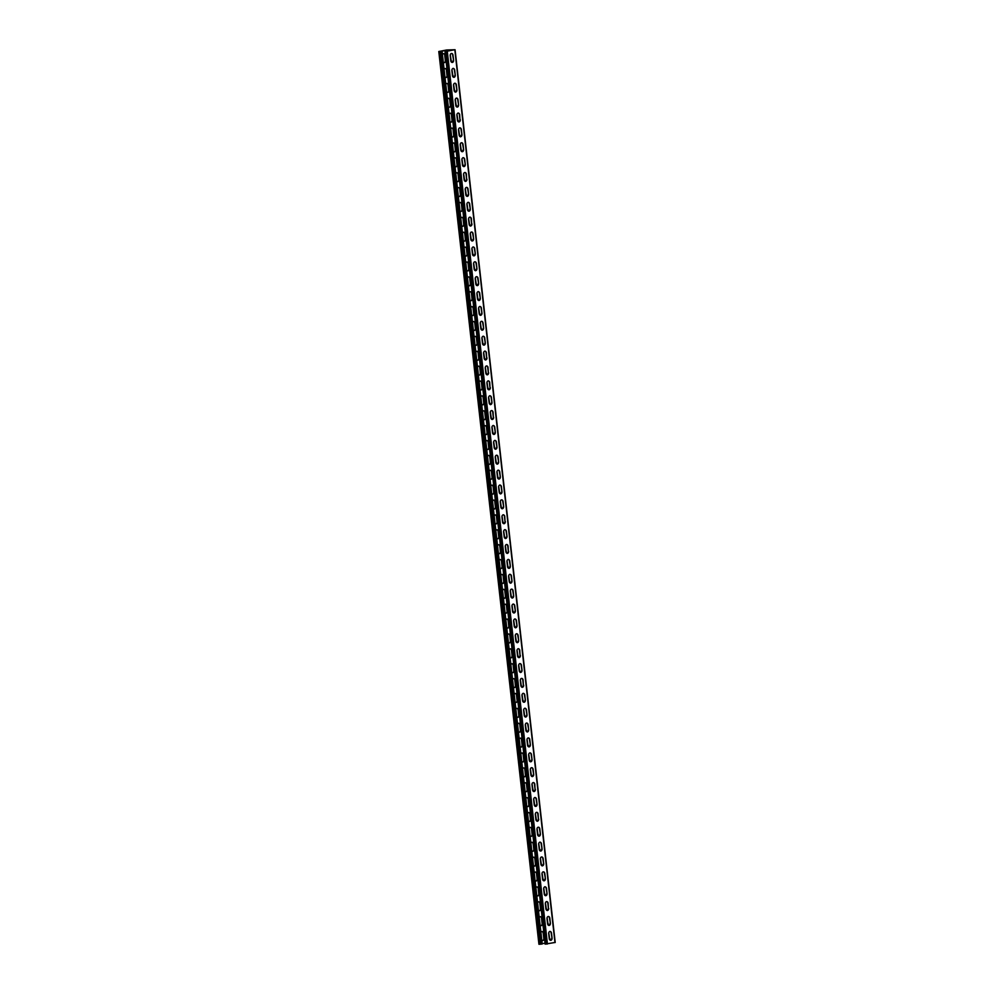 <?xml version="1.0" encoding="UTF-8"?>
<svg xmlns="http://www.w3.org/2000/svg" width="994" height="994" viewBox="0 0 994 994"><rect width="100%" height="100%" fill="white"/><g stroke="black" fill="none" stroke-linecap="round" stroke-linejoin="round"><path stroke-width="1.49" d="M555 942.474L545.134 944.126L445.001 51.353L446.505 51.092M445.001 51.353L455.066 49.725L446.567 49.998L438.789 51.502L442.057 51.203L542.202 943.977L539.133 944.213M453.587 60.212L453.016 55.155A1.951 1.416 88.5 0 0 450.207 55.689L450.779 60.746A1.951 1.416 88.5 0 0 453.587 60.212L452.705 55.155A1.951 1.416 88.5 0 0 451.413 53.477M455.252 75.084L454.68 70.027A1.951 1.416 88.5 0 0 451.885 70.562L452.444 75.619A1.951 1.416 88.5 0 0 455.252 75.084L454.37 70.04A1.951 1.416 88.5 0 0 453.078 68.362M456.917 89.969L456.358 84.912A1.951 1.416 88.5 0 0 453.55 85.447L454.121 90.504A1.951 1.416 88.5 0 0 456.917 89.969L456.047 84.912A1.951 1.416 88.5 0 0 454.743 83.235M458.594 104.855L458.023 99.785A1.951 1.416 88.5 0 0 455.215 100.319L455.786 105.376A1.951 1.416 88.5 0 0 458.594 104.855L457.712 99.798A1.951 1.416 88.5 0 0 456.42 98.12M460.259 119.727A1.951 1.416 88.5 0 1 457.451 120.262L456.892 115.205A1.951 1.416 88.5 0 1 459.688 114.67L459.949 119.74L459.377 114.683A1.951 1.416 88.5 0 0 458.085 113.005M461.924 134.612A1.951 1.416 88.5 0 1 459.129 135.147L458.557 130.077A1.951 1.416 88.5 0 1 461.365 129.543L461.924 134.612L461.054 129.555A1.951 1.416 88.5 0 0 459.75 127.878M463.602 149.485A1.951 1.416 88.5 0 1 460.794 150.019L460.222 144.962A1.951 1.416 88.5 0 1 463.03 144.428L463.602 149.485L462.719 144.441A1.951 1.416 88.5 0 0 461.427 142.763M465.267 164.37A1.951 1.416 88.5 0 1 462.458 164.905L461.899 159.848A1.951 1.416 88.5 0 1 464.695 159.313L465.267 164.37L464.384 159.313A1.951 1.416 88.5 0 0 463.092 157.636M466.931 179.243A1.951 1.416 88.5 0 1 464.136 179.777L463.564 174.72A1.951 1.416 88.5 0 1 466.372 174.186L466.621 179.255L466.062 174.198A1.951 1.416 88.5 0 0 464.757 172.521M468.609 194.128A1.951 1.416 88.5 0 1 465.801 194.662L465.229 189.605A1.951 1.416 88.5 0 1 468.037 189.071L468.609 194.128L467.727 189.071A1.951 1.416 88.5 0 0 466.434 187.394M470.274 209.001A1.951 1.416 88.5 0 1 467.466 209.535L466.907 204.478A1.951 1.416 88.5 0 1 469.702 203.944L470.274 209.001L469.392 203.956A1.951 1.416 88.5 0 0 468.099 202.279M471.939 223.886A1.951 1.416 88.5 0 1 469.143 224.42L468.572 219.363A1.951 1.416 88.5 0 1 471.38 218.829L471.628 223.898L471.069 218.829A1.951 1.416 88.5 0 0 469.764 217.152M473.616 238.759A1.951 1.416 88.5 0 1 470.808 239.293L470.237 234.236A1.951 1.416 88.5 0 1 473.045 233.702L473.616 238.759L472.734 233.714A1.951 1.416 88.5 0 0 471.442 232.037M475.281 253.644A1.951 1.416 88.5 0 1 472.473 254.178L471.914 249.121A1.951 1.416 88.5 0 1 474.71 248.587L475.281 253.644L474.399 248.599A1.951 1.416 88.5 0 0 473.107 246.91M476.946 268.529A1.951 1.416 88.5 0 1 474.15 269.063L473.579 263.994A1.951 1.416 88.5 0 1 476.387 263.46L476.946 268.529L476.076 263.472A1.951 1.416 88.5 0 0 474.772 261.795M478.623 283.402A1.951 1.416 88.5 0 1 475.815 283.936L475.244 278.879A1.951 1.416 88.5 0 1 478.052 278.345L478.623 283.402L477.741 278.357A1.951 1.416 88.5 0 0 476.449 276.68M480.288 298.287A1.951 1.416 88.5 0 1 477.48 298.821L476.921 293.752A1.951 1.416 88.5 0 1 479.717 293.23L480.288 298.287L479.406 293.23A1.951 1.416 88.5 0 0 478.114 291.553M481.953 313.16A1.951 1.416 88.5 0 1 479.158 313.694L478.586 308.637A1.951 1.416 88.5 0 1 481.382 308.103L481.953 313.16L481.084 308.115A1.951 1.416 88.5 0 0 479.779 306.438M483.618 328.045A1.951 1.416 88.5 0 1 480.823 328.579L480.251 323.522A1.951 1.416 88.5 0 1 483.059 322.988L483.618 328.045L482.749 322.988A1.951 1.416 88.5 0 0 481.456 321.31M485.296 342.918A1.951 1.416 88.5 0 1 482.488 343.452L481.928 338.395A1.951 1.416 88.5 0 1 484.724 337.861L485.296 342.918L484.413 337.873A1.951 1.416 88.5 0 0 483.121 336.196M486.961 357.803A1.951 1.416 88.5 0 1 484.165 358.337L483.593 353.28A1.951 1.416 88.5 0 1 486.389 352.746L486.65 357.815L486.091 352.746A1.951 1.416 88.5 0 0 484.786 351.068M488.626 372.675A1.951 1.416 88.5 0 1 485.83 373.21L485.258 368.153A1.951 1.416 88.5 0 1 488.066 367.618L488.327 372.688L487.756 367.631A1.951 1.416 88.5 0 0 486.464 365.954M490.303 387.561A1.951 1.416 88.5 0 1 487.495 388.095L486.936 383.038A1.951 1.416 88.5 0 1 489.731 382.504L489.992 387.573L489.421 382.504A1.951 1.416 88.5 0 0 488.129 380.826M491.968 402.446A1.951 1.416 88.5 0 1 489.172 402.968L488.601 397.911A1.951 1.416 88.5 0 1 491.396 397.376L491.968 402.446L491.098 397.389A1.951 1.416 88.5 0 0 489.793 395.711M493.633 417.318A1.951 1.416 88.5 0 1 490.837 417.853L490.266 412.796A1.951 1.416 88.5 0 1 493.074 412.262L493.335 417.331L492.763 412.274A1.951 1.416 88.5 0 0 491.471 410.597M495.31 432.204A1.951 1.416 88.5 0 1 492.502 432.738L491.943 427.668A1.951 1.416 88.5 0 1 494.739 427.134L495.31 432.204L494.428 427.147A1.951 1.416 88.5 0 0 493.136 425.469M496.975 447.076A1.951 1.416 88.5 0 1 494.18 447.611L493.608 442.554A1.951 1.416 88.5 0 1 496.404 442.019L496.975 447.076L496.093 442.032A1.951 1.416 88.5 0 0 494.801 440.354M498.64 461.962A1.951 1.416 88.5 0 1 495.844 462.496L495.273 457.439A1.951 1.416 88.5 0 1 498.081 456.905L498.64 461.962L497.77 456.905A1.951 1.416 88.5 0 0 496.478 455.227M500.317 476.834A1.951 1.416 88.5 0 1 497.509 477.368L496.95 472.312A1.951 1.416 88.5 0 1 499.746 471.777L500.317 476.834L499.435 471.79A1.951 1.416 88.5 0 0 498.143 470.112M501.982 491.719A1.951 1.416 88.5 0 1 499.187 492.254L498.615 487.197A1.951 1.416 88.5 0 1 501.411 486.662L501.982 491.719L501.1 486.662A1.951 1.416 88.5 0 0 499.808 484.985M503.647 506.592A1.951 1.416 88.5 0 1 500.852 507.126L500.28 502.069A1.951 1.416 88.5 0 1 503.088 501.535L503.647 506.592L502.778 501.548A1.951 1.416 88.5 0 0 501.485 499.87M505.325 521.477A1.951 1.416 88.5 0 1 502.517 522.012L501.958 516.955A1.951 1.416 88.5 0 1 504.753 516.42L505.014 521.49L504.443 516.42A1.951 1.416 88.5 0 0 503.15 514.743M506.99 536.362A1.951 1.416 88.5 0 1 504.194 536.884L503.623 531.827A1.951 1.416 88.5 0 1 506.418 531.293L506.99 536.362L506.108 531.305A1.951 1.416 88.5 0 0 504.815 529.628M508.655 551.235A1.951 1.416 88.5 0 1 505.859 551.769L505.287 546.712A1.951 1.416 88.5 0 1 508.096 546.178L508.344 551.248L507.785 546.191A1.951 1.416 88.5 0 0 506.493 544.501M510.332 566.12A1.951 1.416 88.5 0 1 507.524 566.655L506.965 561.585A1.951 1.416 88.5 0 1 509.76 561.051L510.332 566.12L509.45 561.063A1.951 1.416 88.5 0 0 508.158 559.386M511.997 580.993A1.951 1.416 88.5 0 1 509.201 581.527L508.63 576.47A1.951 1.416 88.5 0 1 511.425 575.936L511.997 580.993L511.115 575.948A1.951 1.416 88.5 0 0 509.823 574.271M513.662 595.878A1.951 1.416 88.5 0 1 510.866 596.412L510.295 591.343A1.951 1.416 88.5 0 1 513.103 590.821L513.662 595.878L512.792 590.821A1.951 1.416 88.5 0 0 511.5 589.144M515.339 610.751A1.951 1.416 88.5 0 1 512.531 611.285L511.972 606.228A1.951 1.416 88.5 0 1 514.768 605.694L515.339 610.751L514.457 605.706A1.951 1.416 88.5 0 0 513.165 604.029M517.004 625.636A1.951 1.416 88.5 0 1 514.209 626.17L513.637 621.113A1.951 1.416 88.5 0 1 516.433 620.579L517.004 625.636L516.122 620.579A1.951 1.416 88.5 0 0 514.83 618.902M518.669 640.509A1.951 1.416 88.5 0 1 515.874 641.043L515.302 635.986A1.951 1.416 88.5 0 1 518.11 635.452L518.669 640.509L517.799 635.464A1.951 1.416 88.5 0 0 516.495 633.787M520.347 655.394A1.951 1.416 88.5 0 1 517.539 655.928L516.979 650.871A1.951 1.416 88.5 0 1 519.775 650.337L520.036 655.406L519.464 650.337A1.951 1.416 88.5 0 0 518.172 648.66M522.012 670.267A1.951 1.416 88.5 0 1 519.216 670.801L518.644 665.744A1.951 1.416 88.5 0 1 521.44 665.21L522.012 670.267L521.129 665.222A1.951 1.416 88.5 0 0 519.837 663.545M523.676 685.152A1.951 1.416 88.5 0 1 520.881 685.686L520.309 680.629A1.951 1.416 88.5 0 1 523.117 680.095L523.366 685.164L522.807 680.095A1.951 1.416 88.5 0 0 521.502 678.417M525.354 700.037A1.951 1.416 88.5 0 1 522.546 700.571L521.987 695.502A1.951 1.416 88.5 0 1 524.782 694.968L525.354 700.037L524.472 694.98A1.951 1.416 88.5 0 0 523.179 693.303M527.019 714.91A1.951 1.416 88.5 0 1 524.223 715.444L523.652 710.387A1.951 1.416 88.5 0 1 526.447 709.853L527.019 714.91L526.137 709.865A1.951 1.416 88.5 0 0 524.844 708.188M528.684 729.795A1.951 1.416 88.5 0 1 525.888 730.329L525.317 725.26A1.951 1.416 88.5 0 1 528.125 724.725L528.684 729.795L527.814 724.738A1.951 1.416 88.5 0 0 526.509 723.06M530.361 744.668A1.951 1.416 88.5 0 1 527.553 745.202L526.982 740.145A1.951 1.416 88.5 0 1 529.79 739.611L530.361 744.668L529.479 739.623A1.951 1.416 88.5 0 0 528.187 737.946M532.026 759.553A1.951 1.416 88.5 0 1 529.218 760.087L528.659 755.03A1.951 1.416 88.5 0 1 531.455 754.496L532.026 759.553L531.144 754.496A1.951 1.416 88.5 0 0 529.852 752.818M533.691 774.425A1.951 1.416 88.5 0 1 530.895 774.96L530.324 769.903A1.951 1.416 88.5 0 1 533.132 769.368L533.691 774.425L532.821 769.381A1.951 1.416 88.5 0 0 531.517 767.703M535.368 789.311A1.951 1.416 88.5 0 1 532.56 789.845L531.989 784.788A1.951 1.416 88.5 0 1 534.797 784.254L535.058 789.323L534.486 784.254A1.951 1.416 88.5 0 0 533.194 782.576M537.033 804.183A1.951 1.416 88.5 0 1 534.225 804.718L533.666 799.661A1.951 1.416 88.5 0 1 536.462 799.126L537.033 804.183L536.151 799.139A1.951 1.416 88.5 0 0 534.859 797.461M538.698 819.068A1.951 1.416 88.5 0 1 535.903 819.603L535.331 814.546A1.951 1.416 88.5 0 1 538.139 814.011L538.388 819.081L537.829 814.011A1.951 1.416 88.5 0 0 536.524 812.334M540.376 833.954A1.951 1.416 88.5 0 1 537.568 834.475L536.996 829.418A1.951 1.416 88.5 0 1 539.804 828.884L540.376 833.954L539.493 828.897A1.951 1.416 88.5 0 0 538.201 827.219M542.041 848.826A1.951 1.416 88.5 0 1 539.233 849.361L538.673 844.304A1.951 1.416 88.5 0 1 541.469 843.769L542.041 848.826L541.158 843.782A1.951 1.416 88.5 0 0 539.866 842.104M543.706 863.711A1.951 1.416 88.5 0 1 540.91 864.246L540.338 859.176A1.951 1.416 88.5 0 1 543.146 858.642L543.706 863.711L542.836 858.654A1.951 1.416 88.5 0 0 541.531 856.977M545.383 878.584A1.951 1.416 88.5 0 1 542.575 879.118L542.003 874.061A1.951 1.416 88.5 0 1 544.811 873.527L545.383 878.584L544.501 873.54A1.951 1.416 88.5 0 0 543.209 871.862M547.048 893.469A1.951 1.416 88.5 0 1 544.24 894.004L543.681 888.934A1.951 1.416 88.5 0 1 546.476 888.412L547.048 893.469L546.166 888.412A1.951 1.416 88.5 0 0 544.874 886.735M548.713 908.342A1.951 1.416 88.5 0 1 545.917 908.876L545.346 903.819A1.951 1.416 88.5 0 1 548.154 903.285L548.402 908.354L547.843 903.297A1.951 1.416 88.5 0 0 546.538 901.62M550.39 923.227A1.951 1.416 88.5 0 1 547.582 923.761L547.011 918.704A1.951 1.416 88.5 0 1 549.819 918.17L550.39 923.227L549.508 918.17A1.951 1.416 88.5 0 0 548.216 916.493M552.055 938.1A1.951 1.416 88.5 0 1 549.247 938.634L548.688 933.577A1.951 1.416 88.5 0 1 551.484 933.043L552.055 938.1L551.173 933.055A1.951 1.416 88.5 0 0 549.881 931.378M447.437 51.154L447.3 49.949L454.531 49.762L446.977 51.228L446.878 49.998L442.057 51.203M452.071 62.423A1.951 1.416 88.5 0 0 453.276 60.224M453.749 77.296A1.951 1.416 88.5 0 0 454.941 75.097M455.414 92.181A1.951 1.416 88.5 0 0 456.606 89.982M457.078 107.066A1.951 1.416 88.5 0 0 458.284 104.855M458.756 121.939A1.951 1.416 88.5 0 0 459.949 119.74M460.421 136.824A1.951 1.416 88.5 0 0 461.614 134.612M462.086 151.697A1.951 1.416 88.5 0 0 463.291 149.498M463.763 166.582A1.951 1.416 88.5 0 0 464.956 164.37M465.428 181.455A1.951 1.416 88.5 0 0 466.621 179.255M467.093 196.34A1.951 1.416 88.5 0 0 468.298 194.128M468.77 211.213A1.951 1.416 88.5 0 0 469.963 209.013M470.435 226.098A1.951 1.416 88.5 0 0 471.628 223.898M472.1 240.97A1.951 1.416 88.5 0 0 473.306 238.771M473.778 255.856A1.951 1.416 88.5 0 0 474.97 253.656M475.443 270.741A1.951 1.416 88.5 0 0 476.635 268.529M477.108 285.613A1.951 1.416 88.5 0 0 478.313 283.414M478.785 300.499A1.951 1.416 88.5 0 0 479.978 298.287M480.45 315.371A1.951 1.416 88.5 0 0 481.643 313.172M482.115 330.257A1.951 1.416 88.5 0 0 483.32 328.045M483.792 345.129A1.951 1.416 88.5 0 0 484.985 342.93M485.457 360.014A1.951 1.416 88.5 0 0 486.65 357.815M487.122 374.887A1.951 1.416 88.5 0 0 488.327 372.688M488.799 389.772A1.951 1.416 88.5 0 0 489.992 387.573M490.464 404.657A1.951 1.416 88.5 0 0 491.657 402.446M492.129 419.53A1.951 1.416 88.5 0 0 493.335 417.331M493.807 434.415A1.951 1.416 88.5 0 0 495 432.204M495.472 449.288A1.951 1.416 88.5 0 0 496.665 447.089M497.137 464.173A1.951 1.416 88.5 0 0 498.329 461.962M498.814 479.046A1.951 1.416 88.5 0 0 500.007 476.847M500.479 493.931A1.951 1.416 88.5 0 0 501.672 491.719M502.144 508.804A1.951 1.416 88.5 0 0 503.337 506.605M503.821 523.689A1.951 1.416 88.5 0 0 505.014 521.49M505.486 538.562A1.951 1.416 88.5 0 0 506.679 536.362M507.151 553.447A1.951 1.416 88.5 0 0 508.344 551.248M508.816 568.332A1.951 1.416 88.5 0 0 510.021 566.12M510.494 583.205A1.951 1.416 88.5 0 0 511.686 581.005M512.159 598.09A1.951 1.416 88.5 0 0 513.351 595.878M513.823 612.963A1.951 1.416 88.5 0 0 515.029 610.763M515.501 627.848A1.951 1.416 88.5 0 0 516.694 625.636M517.166 642.72A1.951 1.416 88.5 0 0 518.359 640.521M518.831 657.606A1.951 1.416 88.5 0 0 520.036 655.406M520.508 672.478A1.951 1.416 88.5 0 0 521.701 670.279M522.173 687.363A1.951 1.416 88.5 0 0 523.366 685.164M523.838 702.249A1.951 1.416 88.5 0 0 525.043 700.037M525.515 717.121A1.951 1.416 88.5 0 0 526.708 714.922M527.18 732.006A1.951 1.416 88.5 0 0 528.373 729.795M528.845 746.879A1.951 1.416 88.5 0 0 530.051 744.68M530.523 761.764A1.951 1.416 88.5 0 0 531.715 759.553M532.188 776.637A1.951 1.416 88.5 0 0 533.38 774.438M533.853 791.522A1.951 1.416 88.5 0 0 535.058 789.323M535.53 806.395A1.951 1.416 88.5 0 0 536.723 804.196M537.195 821.28A1.951 1.416 88.5 0 0 538.388 819.081M538.86 836.153A1.951 1.416 88.5 0 0 540.065 833.954M540.537 851.038A1.951 1.416 88.5 0 0 541.73 848.839M542.202 865.923A1.951 1.416 88.5 0 0 543.395 863.711M543.867 880.796A1.951 1.416 88.5 0 0 545.072 878.597M545.544 895.681A1.951 1.416 88.5 0 0 546.737 893.469M547.209 910.554A1.951 1.416 88.5 0 0 548.402 908.354M548.874 925.439A1.951 1.416 88.5 0 0 550.08 923.227M550.552 940.312A1.951 1.416 88.5 0 0 551.745 938.112M452.556 61.69A1.951 1.329 -100.8 0 1 451.015 59.802L450.27 54.769M454.233 76.575A1.951 1.329 -100.8 0 1 452.68 74.674L451.935 69.655M455.898 91.46A1.951 1.329 -100.8 0 1 454.357 89.559L453.612 84.527M457.563 106.333A1.951 1.329 -100.8 0 1 456.022 104.432L455.277 99.412M459.24 121.218A1.951 1.329 -100.8 0 1 457.687 119.317L456.942 114.285M460.905 136.091A1.951 1.329 -100.8 0 1 459.365 134.19L458.619 129.17M462.57 150.976A1.951 1.329 -100.8 0 1 461.03 149.075L460.284 144.043M464.248 165.849A1.951 1.329 -100.8 0 1 462.695 163.948L461.949 158.928M465.913 180.734A1.951 1.329 -100.8 0 1 464.372 178.833L463.626 173.813M467.578 195.607A1.951 1.329 -100.8 0 1 466.037 193.706L465.291 188.686M469.255 210.492A1.951 1.329 -100.8 0 1 467.702 208.591L466.956 203.571M470.92 225.377A1.951 1.329 -100.8 0 1 469.379 223.476L468.634 218.444M472.585 240.25A1.951 1.329 -100.8 0 1 471.044 238.349L470.299 233.329M474.262 255.135A1.951 1.329 -100.8 0 1 472.709 253.234L471.964 248.202M475.927 270.008A1.951 1.329 -100.8 0 1 474.387 268.107L473.641 263.087M477.592 284.893A1.951 1.329 -100.8 0 1 476.051 282.992L475.306 277.96M479.257 299.766A1.951 1.329 -100.8 0 1 477.716 297.865L476.971 292.845M480.934 314.651A1.951 1.329 -100.8 0 1 479.394 312.75L478.648 307.718M482.599 329.523A1.951 1.329 -100.8 0 1 481.059 327.622L480.313 322.603M484.264 344.409A1.951 1.329 -100.8 0 1 482.724 342.508L481.978 337.488M485.942 359.281A1.951 1.329 -100.8 0 1 484.401 357.393L483.643 352.361M487.607 374.166A1.951 1.329 -100.8 0 1 486.066 372.265L485.32 367.246M489.272 389.052A1.951 1.329 -100.8 0 1 487.731 387.151L486.985 382.118M490.949 403.924A1.951 1.329 -100.8 0 1 489.396 402.023L488.65 397.004M492.614 418.809A1.951 1.329 -100.8 0 1 491.073 416.908L490.328 411.876M494.279 433.682A1.951 1.329 -100.8 0 1 492.738 431.781L491.993 426.761M495.956 448.567A1.951 1.329 -100.8 0 1 494.403 446.666L493.658 441.634M497.621 463.44A1.951 1.329 -100.8 0 1 496.081 461.539L495.335 456.519M499.286 478.325A1.951 1.329 -100.8 0 1 497.745 476.424L497 471.404M500.964 493.198A1.951 1.329 -100.8 0 1 499.41 491.297L498.665 486.277M502.629 508.083A1.951 1.329 -100.8 0 1 501.088 506.182L500.342 501.162M504.293 522.968A1.951 1.329 -100.8 0 1 502.753 521.067L502.007 516.035M505.971 537.841A1.951 1.329 -100.8 0 1 504.418 535.94L503.672 530.92M507.636 552.726A1.951 1.329 -100.8 0 1 506.095 550.825L505.35 545.793M509.301 567.599A1.951 1.329 -100.8 0 1 507.76 565.698L507.015 560.678M510.978 582.484A1.951 1.329 -100.8 0 1 509.425 580.583L508.679 575.551M512.643 597.357A1.951 1.329 -100.8 0 1 511.102 595.456L510.357 590.436M514.308 612.242A1.951 1.329 -100.8 0 1 512.767 610.341L512.022 605.309M515.985 627.115A1.951 1.329 -100.8 0 1 514.432 625.214L513.687 620.194M517.65 642A1.951 1.329 -100.8 0 1 516.11 640.099L515.364 635.079M519.315 656.885A1.951 1.329 -100.8 0 1 517.775 654.984L517.029 649.952M520.993 671.758A1.951 1.329 -100.8 0 1 519.44 669.857L518.694 664.837M522.658 686.643A1.951 1.329 -100.8 0 1 521.117 684.742L520.371 679.71M524.323 701.515A1.951 1.329 -100.8 0 1 522.782 699.614L522.036 694.595M526 716.401A1.951 1.329 -100.8 0 1 524.447 714.5L523.701 709.467M527.665 731.273A1.951 1.329 -100.8 0 1 526.124 729.372L525.379 724.353M529.33 746.159A1.951 1.329 -100.8 0 1 527.789 744.257L527.044 739.225M531.007 761.031A1.951 1.329 -100.8 0 1 529.454 759.13L528.709 754.111M532.672 775.916A1.951 1.329 -100.8 0 1 531.131 774.015L530.386 768.996M534.337 790.789A1.951 1.329 -100.8 0 1 532.796 788.901L532.051 783.868M536.014 805.674A1.951 1.329 -100.8 0 1 534.461 803.773L533.716 798.754M537.679 820.559A1.951 1.329 -100.8 0 1 536.139 818.658L535.393 813.626M539.344 835.432A1.951 1.329 -100.8 0 1 537.804 833.531L537.058 828.511M541.022 850.317A1.951 1.329 -100.8 0 1 539.469 848.416L538.723 843.384M542.687 865.19A1.951 1.329 -100.8 0 1 541.146 863.289L540.401 858.269M544.352 880.075A1.951 1.329 -100.8 0 1 542.811 878.174L542.065 873.142M546.029 894.948A1.951 1.329 -100.8 0 1 544.476 893.047L543.73 888.027M547.694 909.833A1.951 1.329 -100.8 0 1 546.153 907.932L545.408 902.9M549.359 924.706A1.951 1.329 -100.8 0 1 547.818 922.805L547.073 917.785M551.036 939.591A1.951 1.329 -100.8 0 1 549.483 937.69L548.738 932.67M451.015 59.802L450.195 55.453M450.692 59.851A1.951 1.329 -100.8 0 0 452.394 61.74A1.951 1.329 -100.8 0 0 453.264 60.895M452.68 74.674L451.872 70.338M452.357 74.736A1.951 1.329 -100.8 0 0 454.072 76.625A1.951 1.329 -100.8 0 0 454.929 75.78M454.357 89.559L453.537 85.211M454.034 89.622A1.951 1.329 -100.8 0 0 455.737 91.498A1.951 1.329 -100.8 0 0 456.594 90.665M456.022 104.432L455.202 100.096M455.699 104.494A1.951 1.329 -100.8 0 0 457.402 106.383A1.951 1.329 -100.8 0 0 458.271 105.538M457.687 119.317L456.867 114.969M457.364 119.379A1.951 1.329 -100.8 0 0 459.079 121.256A1.951 1.329 -100.8 0 0 459.936 120.423M459.365 134.19L458.545 129.854M459.042 134.252A1.951 1.329 -100.8 0 0 460.744 136.141A1.951 1.329 -100.8 0 0 461.601 135.296M461.03 149.075L460.21 144.726M460.707 149.137A1.951 1.329 -100.8 0 0 462.409 151.013A1.951 1.329 -100.8 0 0 463.279 150.181M462.695 163.948L461.875 159.612M462.372 164.01A1.951 1.329 -100.8 0 0 464.086 165.899A1.951 1.329 -100.8 0 0 464.943 165.054M464.372 178.833L463.552 174.484M464.049 178.895A1.951 1.329 -100.8 0 0 465.751 180.784A1.951 1.329 -100.8 0 0 466.608 179.939M466.037 193.706L465.217 189.369M465.714 193.768A1.951 1.329 -100.8 0 0 467.416 195.656A1.951 1.329 -100.8 0 0 468.286 194.812M467.702 208.591L466.882 204.242M467.379 208.653A1.951 1.329 -100.8 0 0 469.093 210.542A1.951 1.329 -100.8 0 0 469.951 209.697M469.379 223.476L468.559 219.127M469.056 223.538A1.951 1.329 -100.8 0 0 470.758 225.414A1.951 1.329 -100.8 0 0 471.616 224.569M471.044 238.349L470.224 234.012M470.721 238.411A1.951 1.329 -100.8 0 0 472.423 240.299A1.951 1.329 -100.8 0 0 473.293 239.455M472.709 253.234L471.889 248.885M472.386 253.296A1.951 1.329 -100.8 0 0 474.101 255.172A1.951 1.329 -100.8 0 0 474.958 254.34M474.387 268.107L473.566 263.77M474.063 268.169A1.951 1.329 -100.8 0 0 475.766 270.057A1.951 1.329 -100.8 0 0 476.623 269.212M476.051 282.992L475.231 278.643M475.728 283.054A1.951 1.329 -100.8 0 0 477.431 284.93A1.951 1.329 -100.8 0 0 478.3 284.098M477.716 297.865L476.896 293.528M477.393 297.927A1.951 1.329 -100.8 0 0 479.108 299.815A1.951 1.329 -100.8 0 0 479.965 298.97M479.394 312.75L478.574 308.401M479.071 312.812A1.951 1.329 -100.8 0 0 480.773 314.688A1.951 1.329 -100.8 0 0 481.63 313.855M481.059 327.622L480.239 323.286M480.736 327.685A1.951 1.329 -100.8 0 0 482.438 329.573A1.951 1.329 -100.8 0 0 483.308 328.728M482.724 342.508L481.904 338.159M482.401 342.57A1.951 1.329 -100.8 0 0 484.115 344.458A1.951 1.329 -100.8 0 0 484.973 343.613M484.401 357.393L483.581 353.044M484.066 357.442A1.951 1.329 -100.8 0 0 485.78 359.331A1.951 1.329 -100.8 0 0 486.638 358.486M486.066 372.265L485.246 367.929M485.743 372.328A1.951 1.329 -100.8 0 0 487.445 374.216A1.951 1.329 -100.8 0 0 488.315 373.371M487.731 387.151L486.911 382.802M487.408 387.213A1.951 1.329 -100.8 0 0 489.123 389.089A1.951 1.329 -100.8 0 0 489.98 388.256M489.396 402.023L488.588 397.687M489.073 402.085A1.951 1.329 -100.8 0 0 490.787 403.974A1.951 1.329 -100.8 0 0 491.645 403.129M491.073 416.908L490.253 412.56M490.75 416.971A1.951 1.329 -100.8 0 0 492.452 418.847A1.951 1.329 -100.8 0 0 493.322 418.014M492.738 431.781L491.918 427.445M492.415 431.843A1.951 1.329 -100.8 0 0 494.13 433.732A1.951 1.329 -100.8 0 0 494.987 432.887M494.403 446.666L493.596 442.318M494.08 446.728A1.951 1.329 -100.8 0 0 495.795 448.605A1.951 1.329 -100.8 0 0 496.652 447.772M496.081 461.539L495.26 457.203M495.757 461.601A1.951 1.329 -100.8 0 0 497.46 463.49A1.951 1.329 -100.8 0 0 498.329 462.645M497.745 476.424L496.925 472.075M497.422 476.486A1.951 1.329 -100.8 0 0 499.137 478.375A1.951 1.329 -100.8 0 0 499.994 477.53M499.41 491.297L498.603 486.961M499.087 491.359A1.951 1.329 -100.8 0 0 500.802 493.248A1.951 1.329 -100.8 0 0 501.659 492.403M501.088 506.182L500.268 501.833M500.765 506.244A1.951 1.329 -100.8 0 0 502.467 508.133A1.951 1.329 -100.8 0 0 503.337 507.288M502.753 521.067L501.933 516.718M502.43 521.129A1.951 1.329 -100.8 0 0 504.144 523.006A1.951 1.329 -100.8 0 0 505.002 522.161M504.418 535.94L503.61 531.604M504.095 536.002A1.951 1.329 -100.8 0 0 505.809 537.891A1.951 1.329 -100.8 0 0 506.667 537.046M506.095 550.825L505.275 546.476M505.772 550.887A1.951 1.329 -100.8 0 0 507.474 552.763A1.951 1.329 -100.8 0 0 508.344 551.931M507.76 565.698L506.94 561.361M507.437 565.76A1.951 1.329 -100.8 0 0 509.152 567.649A1.951 1.329 -100.8 0 0 510.009 566.804M509.425 580.583L508.617 576.234M509.102 580.645A1.951 1.329 -100.8 0 0 510.817 582.521A1.951 1.329 -100.8 0 0 511.674 581.689M511.102 595.456L510.282 591.119M510.779 595.518A1.951 1.329 -100.8 0 0 512.482 597.406A1.951 1.329 -100.8 0 0 513.351 596.562M512.767 610.341L511.947 605.992M512.444 610.403A1.951 1.329 -100.8 0 0 514.159 612.292A1.951 1.329 -100.8 0 0 515.016 611.447M514.432 625.214L513.625 620.877M514.109 625.276A1.951 1.329 -100.8 0 0 515.824 627.164A1.951 1.329 -100.8 0 0 516.681 626.319M516.11 640.099L515.29 635.75M515.787 640.161A1.951 1.329 -100.8 0 0 517.489 642.049A1.951 1.329 -100.8 0 0 518.359 641.205M517.775 654.984L516.955 650.635M517.452 655.046A1.951 1.329 -100.8 0 0 519.166 656.922A1.951 1.329 -100.8 0 0 520.024 656.077M519.44 669.857L518.632 665.52M519.116 669.919A1.951 1.329 -100.8 0 0 520.831 671.807A1.951 1.329 -100.8 0 0 521.688 670.962M521.117 684.742L520.297 680.393M520.794 684.804A1.951 1.329 -100.8 0 0 522.496 686.68A1.951 1.329 -100.8 0 0 523.366 685.848M522.782 699.614L521.962 695.278M522.459 699.677A1.951 1.329 -100.8 0 0 524.173 701.565A1.951 1.329 -100.8 0 0 525.031 700.72M524.447 714.5L523.639 710.151M524.124 714.562A1.951 1.329 -100.8 0 0 525.838 716.438A1.951 1.329 -100.8 0 0 526.696 715.605M526.124 729.372L525.304 725.036M525.801 729.434A1.951 1.329 -100.8 0 0 527.503 731.323A1.951 1.329 -100.8 0 0 528.361 730.478M527.789 744.257L526.969 739.909M527.466 744.32A1.951 1.329 -100.8 0 0 529.181 746.196A1.951 1.329 -100.8 0 0 530.038 745.363M529.454 759.13L528.646 754.794M529.131 759.192A1.951 1.329 -100.8 0 0 530.846 761.081A1.951 1.329 -100.8 0 0 531.703 760.236M531.131 774.015L530.311 769.667M530.808 774.077A1.951 1.329 -100.8 0 0 532.511 775.966A1.951 1.329 -100.8 0 0 533.368 775.121M532.796 788.901L531.976 784.552M532.473 788.95A1.951 1.329 -100.8 0 0 534.176 790.839A1.951 1.329 -100.8 0 0 535.045 789.994M534.461 803.773L533.654 799.437M534.138 803.835A1.951 1.329 -100.8 0 0 535.853 805.724A1.951 1.329 -100.8 0 0 536.71 804.879M536.139 818.658L535.319 814.31M535.816 818.721A1.951 1.329 -100.8 0 0 537.518 820.597A1.951 1.329 -100.8 0 0 538.375 819.752M537.804 833.531L536.984 829.195M537.481 833.593A1.951 1.329 -100.8 0 0 539.183 835.482A1.951 1.329 -100.8 0 0 540.053 834.637M539.469 848.416L538.661 844.068M539.146 848.478A1.951 1.329 -100.8 0 0 540.86 850.355A1.951 1.329 -100.8 0 0 541.718 849.522M541.146 863.289L540.326 858.953M540.823 863.351A1.951 1.329 -100.8 0 0 542.525 865.24A1.951 1.329 -100.8 0 0 543.383 864.395M542.811 878.174L541.991 873.825M542.488 878.236A1.951 1.329 -100.8 0 0 544.19 880.112A1.951 1.329 -100.8 0 0 545.06 879.28M544.476 893.047L543.656 888.711M544.153 893.109A1.951 1.329 -100.8 0 0 545.868 894.998A1.951 1.329 -100.8 0 0 546.725 894.153M546.153 907.932L545.333 903.583M545.83 907.994A1.951 1.329 -100.8 0 0 547.532 909.883A1.951 1.329 -100.8 0 0 548.39 909.038M547.818 922.805L546.998 918.468M547.495 922.867A1.951 1.329 -100.8 0 0 549.197 924.755A1.951 1.329 -100.8 0 0 550.067 923.911M549.483 937.69L548.663 933.341M549.16 937.752A1.951 1.329 -100.8 0 0 550.875 939.641A1.951 1.329 -100.8 0 0 551.732 938.796M444.119 62.622A1.951 1.416 88.5 0 0 445.312 60.423L444.753 55.366A1.951 1.416 88.5 0 0 443.448 53.688M445.784 77.507A1.951 1.416 88.5 0 0 446.989 75.296L446.418 70.239A1.951 1.416 88.5 0 0 445.126 68.561M447.462 92.38A1.951 1.416 88.5 0 0 448.654 90.181L448.083 85.124A1.951 1.416 88.5 0 0 446.791 83.446M449.126 107.265A1.951 1.416 88.5 0 0 450.319 105.066L449.76 99.996A1.951 1.416 88.5 0 0 448.456 98.319M450.791 122.138A1.951 1.416 88.5 0 0 451.997 119.939L451.425 114.882A1.951 1.416 88.5 0 0 450.133 113.204M452.469 137.023A1.951 1.416 88.5 0 0 453.662 134.824L453.09 129.754A1.951 1.416 88.5 0 0 451.798 128.077M454.134 151.896A1.951 1.416 88.5 0 0 455.327 149.696L454.767 144.639A1.951 1.416 88.5 0 0 453.463 142.962M455.799 166.781A1.951 1.416 88.5 0 0 457.004 164.582L456.432 159.525A1.951 1.416 88.5 0 0 455.14 157.847M457.476 181.666A1.951 1.416 88.5 0 0 458.669 179.454L458.097 174.397A1.951 1.416 88.5 0 0 456.805 172.72M459.141 196.539A1.951 1.416 88.5 0 0 460.334 194.339L459.775 189.282A1.951 1.416 88.5 0 0 458.47 187.605M460.806 211.424A1.951 1.416 88.5 0 0 462.011 209.212L461.44 204.155A1.951 1.416 88.5 0 0 460.147 202.478M462.483 226.297A1.951 1.416 88.5 0 0 463.676 224.097L463.105 219.04A1.951 1.416 88.5 0 0 461.812 217.363M464.148 241.182A1.951 1.416 88.5 0 0 465.341 238.97L464.782 233.913A1.951 1.416 88.5 0 0 463.477 232.236M465.813 256.054A1.951 1.416 88.5 0 0 467.018 253.855L466.447 248.798A1.951 1.416 88.5 0 0 465.155 247.121M467.491 270.94A1.951 1.416 88.5 0 0 468.683 268.74L468.112 263.671A1.951 1.416 88.5 0 0 466.82 261.994M469.156 285.812A1.951 1.416 88.5 0 0 470.348 283.613L469.777 278.556A1.951 1.416 88.5 0 0 468.485 276.879M470.821 300.697A1.951 1.416 88.5 0 0 472.013 298.498L471.454 293.429A1.951 1.416 88.5 0 0 470.162 291.751M472.498 315.583A1.951 1.416 88.5 0 0 473.691 313.371L473.119 308.314A1.951 1.416 88.5 0 0 471.827 306.637M474.163 330.455A1.951 1.416 88.5 0 0 475.356 328.256L474.784 323.199A1.951 1.416 88.5 0 0 473.492 321.522M475.828 345.34A1.951 1.416 88.5 0 0 477.021 343.129L476.461 338.072A1.951 1.416 88.5 0 0 475.169 336.394M477.505 360.213A1.951 1.416 88.5 0 0 478.698 358.014L478.126 352.957A1.951 1.416 88.5 0 0 476.834 351.28M479.17 375.098A1.951 1.416 88.5 0 0 480.363 372.887L479.791 367.83A1.951 1.416 88.5 0 0 478.499 366.152M480.835 389.971A1.951 1.416 88.5 0 0 482.028 387.772L481.469 382.715A1.951 1.416 88.5 0 0 480.177 381.037M482.5 404.856A1.951 1.416 88.5 0 0 483.705 402.657L483.134 397.588A1.951 1.416 88.5 0 0 481.841 395.91M484.177 419.729A1.951 1.416 88.5 0 0 485.37 417.53L484.799 412.473A1.951 1.416 88.5 0 0 483.506 410.795M485.842 434.614A1.951 1.416 88.5 0 0 487.035 432.415L486.476 427.345A1.951 1.416 88.5 0 0 485.184 425.668M487.507 449.499A1.951 1.416 88.5 0 0 488.713 447.288L488.141 442.231A1.951 1.416 88.5 0 0 486.849 440.553M489.185 464.372A1.951 1.416 88.5 0 0 490.377 462.173L489.806 457.116A1.951 1.416 88.5 0 0 488.514 455.438M490.85 479.257A1.951 1.416 88.5 0 0 492.042 477.045L491.483 471.988A1.951 1.416 88.5 0 0 490.179 470.311M492.515 494.13A1.951 1.416 88.5 0 0 493.72 491.931L493.148 486.874A1.951 1.416 88.5 0 0 491.856 485.196M494.192 509.015A1.951 1.416 88.5 0 0 495.385 506.803L494.813 501.746A1.951 1.416 88.5 0 0 493.521 500.069M495.857 523.888A1.951 1.416 88.5 0 0 497.05 521.688L496.491 516.631A1.951 1.416 88.5 0 0 495.186 514.954M497.522 538.773A1.951 1.416 88.5 0 0 498.727 536.561L498.156 531.504A1.951 1.416 88.5 0 0 496.863 529.827M499.199 553.646A1.951 1.416 88.5 0 0 500.392 551.446L499.82 546.389A1.951 1.416 88.5 0 0 498.528 544.712M500.864 568.531A1.951 1.416 88.5 0 0 502.057 566.332L501.498 561.262A1.951 1.416 88.5 0 0 500.193 559.585M502.529 583.403A1.951 1.416 88.5 0 0 503.734 581.204L503.163 576.147A1.951 1.416 88.5 0 0 501.871 574.47M504.207 598.289A1.951 1.416 88.5 0 0 505.399 596.089L504.828 591.032A1.951 1.416 88.5 0 0 503.536 589.343M505.871 613.174A1.951 1.416 88.5 0 0 507.064 610.962L506.505 605.905A1.951 1.416 88.5 0 0 505.2 604.228M507.536 628.046A1.951 1.416 88.5 0 0 508.742 625.847L508.17 620.79A1.951 1.416 88.5 0 0 506.878 619.113M509.214 642.932A1.951 1.416 88.5 0 0 510.407 640.72L509.835 635.663A1.951 1.416 88.5 0 0 508.543 633.986M510.879 657.804A1.951 1.416 88.5 0 0 512.072 655.605L511.512 650.548A1.951 1.416 88.5 0 0 510.208 648.871M512.544 672.689A1.951 1.416 88.5 0 0 513.749 670.478L513.177 665.421A1.951 1.416 88.5 0 0 511.885 663.744M514.221 687.562A1.951 1.416 88.5 0 0 515.414 685.363L514.842 680.306A1.951 1.416 88.5 0 0 513.55 678.629M515.886 702.447A1.951 1.416 88.5 0 0 517.079 700.248L516.52 695.179A1.951 1.416 88.5 0 0 515.215 693.501M517.551 717.32A1.951 1.416 88.5 0 0 518.756 715.121L518.185 710.064A1.951 1.416 88.5 0 0 516.892 708.387M519.228 732.205A1.951 1.416 88.5 0 0 520.421 730.006L519.85 724.937A1.951 1.416 88.5 0 0 518.557 723.259M520.893 747.09A1.951 1.416 88.5 0 0 522.086 744.879L521.527 739.822A1.951 1.416 88.5 0 0 520.222 738.144M522.558 761.963A1.951 1.416 88.5 0 0 523.763 759.764L523.192 754.707A1.951 1.416 88.5 0 0 521.9 753.03M524.236 776.848A1.951 1.416 88.5 0 0 525.428 774.637L524.857 769.58A1.951 1.416 88.5 0 0 523.565 767.902M525.901 791.721A1.951 1.416 88.5 0 0 527.093 789.522L526.534 784.465A1.951 1.416 88.5 0 0 525.23 782.787M527.566 806.606A1.951 1.416 88.5 0 0 528.771 804.394L528.199 799.338A1.951 1.416 88.5 0 0 526.907 797.66M529.243 821.479A1.951 1.416 88.5 0 0 530.436 819.28L529.864 814.223A1.951 1.416 88.5 0 0 528.572 812.545M530.908 836.364A1.951 1.416 88.5 0 0 532.101 834.152L531.542 829.095A1.951 1.416 88.5 0 0 530.237 827.418M532.573 851.237A1.951 1.416 88.5 0 0 533.778 849.038L533.206 843.981A1.951 1.416 88.5 0 0 531.914 842.303M534.25 866.122A1.951 1.416 88.5 0 0 535.443 863.923L534.871 858.853A1.951 1.416 88.5 0 0 533.579 857.176M535.915 880.995A1.951 1.416 88.5 0 0 537.108 878.795L536.549 873.738A1.951 1.416 88.5 0 0 535.244 872.061M537.58 895.88A1.951 1.416 88.5 0 0 538.785 893.681L538.214 888.624A1.951 1.416 88.5 0 0 536.922 886.934M539.257 910.765A1.951 1.416 88.5 0 0 540.45 908.553L539.879 903.496A1.951 1.416 88.5 0 0 538.586 901.819M540.922 925.638A1.951 1.416 88.5 0 0 542.115 923.438L541.556 918.381A1.951 1.416 88.5 0 0 540.251 916.704M542.587 940.523A1.951 1.416 88.5 0 0 543.793 938.311L543.221 933.254A1.951 1.416 88.5 0 0 541.929 931.577M542.165 943.691L545.023 943.144M444.753 55.366L445.063 55.353A1.951 1.416 88.5 0 0 442.442 54.583M443.287 62.125A1.951 1.416 88.5 0 0 445.623 60.41L445.063 55.353M446.418 70.239L446.728 70.239A1.951 1.416 88.5 0 0 444.107 69.468M444.952 76.998A1.951 1.416 88.5 0 0 447.3 75.296L446.728 70.239M448.083 85.124L448.393 85.111A1.951 1.416 88.5 0 0 445.784 84.353M446.629 91.883A1.951 1.416 88.5 0 0 448.965 90.168L448.393 85.111M449.76 99.996L450.071 99.996A1.951 1.416 88.5 0 0 447.449 99.226M448.294 106.756A1.951 1.416 88.5 0 0 450.63 105.053L450.071 99.996M449.959 121.641A1.951 1.416 88.5 0 0 452.307 119.926L451.736 114.869A1.951 1.416 88.5 0 0 449.114 114.111M451.636 136.526A1.951 1.416 88.5 0 0 453.972 134.811L453.401 129.754A1.951 1.416 88.5 0 0 450.791 128.984M453.301 151.399A1.951 1.416 88.5 0 0 455.637 149.696L455.066 144.627A1.951 1.416 88.5 0 0 452.456 143.869M454.966 166.284A1.951 1.416 88.5 0 0 457.302 164.569L456.743 159.512A1.951 1.416 88.5 0 0 454.121 158.742M456.644 181.156A1.951 1.416 88.5 0 0 458.979 179.454L458.408 174.385A1.951 1.416 88.5 0 0 455.799 173.627M458.309 196.042A1.951 1.416 88.5 0 0 460.644 194.327L460.073 189.27A1.951 1.416 88.5 0 0 457.464 188.5M459.973 210.914A1.951 1.416 88.5 0 0 462.309 209.212L461.75 204.155A1.951 1.416 88.5 0 0 459.129 203.385M461.651 225.8A1.951 1.416 88.5 0 0 463.987 224.085L463.415 219.028A1.951 1.416 88.5 0 0 460.806 218.258M463.316 240.672A1.951 1.416 88.5 0 0 465.652 238.97L465.08 233.913A1.951 1.416 88.5 0 0 462.471 233.143M464.981 255.557A1.951 1.416 88.5 0 0 467.317 253.843L466.758 248.786A1.951 1.416 88.5 0 0 464.136 248.028M466.658 270.43A1.951 1.416 88.5 0 0 468.994 268.728L468.422 263.671A1.951 1.416 88.5 0 0 465.813 262.901M468.323 285.315A1.951 1.416 88.5 0 0 470.659 283.601L470.087 278.544A1.951 1.416 88.5 0 0 467.478 277.786M469.988 300.2A1.951 1.416 88.5 0 0 472.324 298.486L471.765 293.429A1.951 1.416 88.5 0 0 469.143 292.658M471.665 315.073A1.951 1.416 88.5 0 0 474.001 313.371L473.43 308.302A1.951 1.416 88.5 0 0 470.821 307.544M473.33 329.958A1.951 1.416 88.5 0 0 475.666 328.244L475.095 323.187A1.951 1.416 88.5 0 0 472.485 322.416M474.995 344.831A1.951 1.416 88.5 0 0 477.331 343.129L476.772 338.072A1.951 1.416 88.5 0 0 474.15 337.301M476.673 359.716A1.951 1.416 88.5 0 0 479.009 358.002L478.437 352.945A1.951 1.416 88.5 0 0 475.828 352.174M478.338 374.589A1.951 1.416 88.5 0 0 480.674 372.887L480.102 367.83A1.951 1.416 88.5 0 0 477.493 367.059M480.003 389.474A1.951 1.416 88.5 0 0 482.338 387.759L481.779 382.702A1.951 1.416 88.5 0 0 479.158 381.944M481.68 404.347A1.951 1.416 88.5 0 0 484.016 402.645L483.444 397.588A1.951 1.416 88.5 0 0 480.823 396.817M483.345 419.232A1.951 1.416 88.5 0 0 485.681 417.517L485.109 412.46A1.951 1.416 88.5 0 0 482.5 411.702M485.01 434.117A1.951 1.416 88.5 0 0 487.346 432.402L486.787 427.345A1.951 1.416 88.5 0 0 484.165 426.575M486.675 448.99A1.951 1.416 88.5 0 0 489.023 447.288L488.452 442.218A1.951 1.416 88.5 0 0 485.83 441.46M488.352 463.875A1.951 1.416 88.5 0 0 490.688 462.16L490.117 457.103A1.951 1.416 88.5 0 0 487.507 456.333M490.017 478.748A1.951 1.416 88.5 0 0 492.353 477.045L491.794 471.976A1.951 1.416 88.5 0 0 489.172 471.218M491.682 493.633A1.951 1.416 88.5 0 0 494.03 491.918L493.459 486.861A1.951 1.416 88.5 0 0 490.837 486.091M493.359 508.506A1.951 1.416 88.5 0 0 495.695 506.803L495.124 501.746A1.951 1.416 88.5 0 0 492.515 500.976M495.024 523.391A1.951 1.416 88.5 0 0 497.36 521.676L496.801 516.619A1.951 1.416 88.5 0 0 494.18 515.849M496.689 538.263A1.951 1.416 88.5 0 0 499.038 536.561L498.466 531.504A1.951 1.416 88.5 0 0 495.844 530.734M498.367 553.149A1.951 1.416 88.5 0 0 500.703 551.434L500.131 546.377A1.951 1.416 88.5 0 0 497.522 545.619M500.032 568.021A1.951 1.416 88.5 0 0 502.368 566.319L501.808 561.262A1.951 1.416 88.5 0 0 499.187 560.492M501.697 582.906A1.951 1.416 88.5 0 0 504.045 581.192L503.473 576.135A1.951 1.416 88.5 0 0 500.852 575.377M503.374 597.792A1.951 1.416 88.5 0 0 505.71 596.077L505.138 591.02A1.951 1.416 88.5 0 0 502.529 590.25M505.039 612.664A1.951 1.416 88.5 0 0 507.375 610.962L506.816 605.893A1.951 1.416 88.5 0 0 504.194 605.135M506.704 627.549A1.951 1.416 88.5 0 0 509.052 625.835L508.481 620.778A1.951 1.416 88.5 0 0 505.859 620.007M508.381 642.422A1.951 1.416 88.5 0 0 510.717 640.72L510.146 635.663A1.951 1.416 88.5 0 0 507.536 634.893M510.046 657.307A1.951 1.416 88.5 0 0 512.382 655.593L511.823 650.536A1.951 1.416 88.5 0 0 509.201 649.765M511.711 672.18A1.951 1.416 88.5 0 0 514.06 670.478L513.488 665.421A1.951 1.416 88.5 0 0 510.866 664.651M513.389 687.065A1.951 1.416 88.5 0 0 515.724 685.351L515.153 680.294A1.951 1.416 88.5 0 0 512.544 679.536M515.054 701.938A1.951 1.416 88.5 0 0 517.389 700.236L516.83 695.179A1.951 1.416 88.5 0 0 514.209 694.408M516.718 716.823A1.951 1.416 88.5 0 0 519.067 715.108L518.495 710.051A1.951 1.416 88.5 0 0 515.874 709.294M518.396 731.708A1.951 1.416 88.5 0 0 520.732 729.994L520.16 724.937A1.951 1.416 88.5 0 0 517.551 724.166M520.061 746.581A1.951 1.416 88.5 0 0 522.397 744.879L521.838 739.809A1.951 1.416 88.5 0 0 519.216 739.051M521.726 761.466A1.951 1.416 88.5 0 0 524.074 759.751L523.503 754.694A1.951 1.416 88.5 0 0 520.881 753.924M523.403 776.339A1.951 1.416 88.5 0 0 525.739 774.637L525.167 769.567A1.951 1.416 88.5 0 0 522.558 768.809M525.068 791.224A1.951 1.416 88.5 0 0 527.404 789.509L526.845 784.452A1.951 1.416 88.5 0 0 524.223 783.682M526.733 806.097A1.951 1.416 88.5 0 0 529.081 804.394L528.51 799.338A1.951 1.416 88.5 0 0 525.888 798.567M528.41 820.982A1.951 1.416 88.5 0 0 530.746 819.267L530.175 814.21A1.951 1.416 88.5 0 0 527.566 813.452M530.075 835.855A1.951 1.416 88.5 0 0 532.411 834.152L531.852 829.095A1.951 1.416 88.5 0 0 529.23 828.325M531.74 850.74A1.951 1.416 88.5 0 0 534.089 849.025L533.517 843.968A1.951 1.416 88.5 0 0 530.895 843.21M533.418 865.625A1.951 1.416 88.5 0 0 535.754 863.91L535.182 858.853A1.951 1.416 88.5 0 0 532.573 858.083M535.083 880.498A1.951 1.416 88.5 0 0 537.419 878.783L536.859 873.726A1.951 1.416 88.5 0 0 534.238 872.968M536.748 895.383A1.951 1.416 88.5 0 0 539.096 893.668L538.524 888.611A1.951 1.416 88.5 0 0 535.903 887.841M538.425 910.255A1.951 1.416 88.5 0 0 540.761 908.553L540.189 903.484A1.951 1.416 88.5 0 0 537.58 902.726M540.09 925.141A1.951 1.416 88.5 0 0 542.426 923.426L541.854 918.369A1.951 1.416 88.5 0 0 539.245 917.599M541.755 940.013A1.951 1.416 88.5 0 0 544.091 938.311L543.532 933.254A1.951 1.416 88.5 0 0 540.91 932.484M545.346 944.138L445.2 51.365M546.377 944.114L446.231 51.34M547.433 944.002L447.288 51.228M554.975 942.56L454.83 49.787M539.146 944.3L439 51.526M540.177 944.275L440.031 51.502M541.233 944.163L441.087 51.39M555.211 942.498L455.066 49.725M538.934 944.275L438.789 51.502"/></g></svg>
